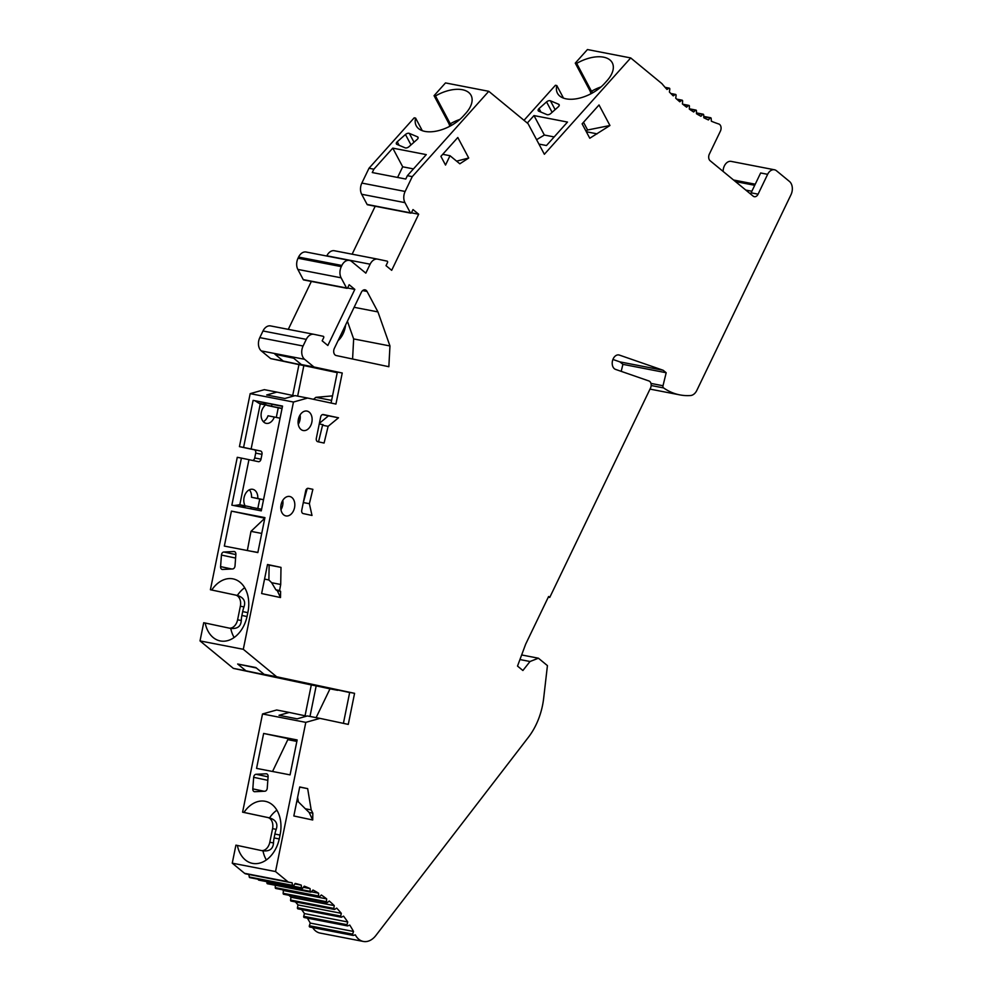 <?xml version="1.0" encoding="UTF-8"?>
<svg xmlns="http://www.w3.org/2000/svg" width="991" height="991" viewBox="0 0 991 991"><rect width="100%" height="100%" fill="white"/><g stroke="black" fill="none" stroke-linecap="round" stroke-linejoin="round"><path stroke-width="1.49" d="M410.77 213.152L367.5 204.765A0.991 0.694 -79 0 1 367.104 204.443L410.373 212.83A0.991 0.694 101 0 0 411.525 212.644L413.012 209.572L418.673 214.229L411.426 212.83M410.373 212.83L404.96 202.647A9.898 6.887 -79 0 1 405.133 191.461L412.268 176.633L488.774 91.308L528.054 123.652L544.369 154.274L630.71 57.936L661.926 83.64A224.808 156.442 101 0 0 666.98 89.45L668.9 88.236A0.991 0.694 -79 0 1 669.805 89.19L669.383 92.002A224.808 156.442 101 0 0 673.248 95.879L675.144 94.529A0.991 0.694 -79 0 1 676.085 95.421L675.751 98.233A224.808 156.442 101 0 0 679.801 101.788L681.647 100.314A0.991 0.694 -79 0 1 682.626 101.119L682.403 103.944A224.808 156.442 101 0 0 686.602 107.164L688.411 105.566A0.991 0.694 -79 0 1 689.426 106.297L689.315 109.109A224.808 156.442 101 0 0 693.663 111.995L695.409 110.274A0.991 0.694 -79 0 1 696.462 110.918L696.45 113.717A224.808 156.442 101 0 0 700.934 116.257L702.631 114.423A0.991 0.694 -79 0 1 703.709 114.993L703.808 117.756A224.808 156.442 101 0 0 708.416 119.948L710.052 118.003A0.991 0.694 -79 0 1 711.166 118.486L711.365 121.224A224.808 156.442 101 0 0 718.822 124.011A4.955 3.444 -79 0 1 720.407 131.122L709.358 154.076A4.955 3.444 101 0 0 710.113 160.728L753.185 196.156A4.955 3.444 -79 0 0 754.312 196.701A4.955 3.444 -79 0 0 758.09 194.174L751.104 192.824A4.955 3.444 -79 0 1 750.435 193.902M651.161 385.511L663.574 387.915A84.198 58.593 -79 0 0 679.826 394.889A84.198 58.593 -79 0 0 690.529 395.533A9.898 6.887 -79 0 0 696.822 390.404L790.979 194.744A9.898 6.887 -79 0 0 789.468 181.452L776.436 170.725A8.907 6.206 -79 0 0 774.429 169.771A8.907 6.206 -79 0 0 767.641 174.329L758.09 194.174M663.574 387.915A1.982 1.375 -79 0 1 663.004 385.747L666.187 372.74L663.177 370.275L619.387 355.088A7.42 5.166 101 0 0 618.892 354.951A7.42 5.166 101 0 0 612.475 360.897A7.42 5.166 101 0 0 615.56 369.395L648.944 380.978A4.955 3.444 101 0 1 650.505 388.076L549.745 597.424L548.618 596.495L525.676 644.15L517.513 666.076L522.889 670.498L530.012 661.505L538.423 658.21L547.428 665.618L543.675 698.184A59.41 41.337 -79 0 1 528.438 737.23L375.874 935.492A19.808 13.775 -79 0 1 363.338 941.45A19.808 13.775 -79 0 1 355.323 934.835L353.304 935.405A0.991 0.694 -79 0 1 352.635 934.141L353.527 931.466A155.401 108.143 101 0 0 349.749 925.061L347.754 925.867A0.991 0.694 -79 0 1 346.999 924.702L347.73 921.964A155.401 108.143 101 0 0 343.518 916.13L341.561 917.158A0.991 0.694 -79 0 1 340.718 916.105L341.288 913.318A155.401 108.143 101 0 0 336.667 908.09L334.76 909.354A0.991 0.694 -79 0 1 333.843 908.425L334.24 905.613A155.401 108.143 101 0 0 329.26 901.03L327.414 902.504A0.991 0.694 -79 0 1 326.435 901.699L326.658 898.887A155.401 108.143 101 0 0 321.344 894.997L319.585 896.669A0.991 0.694 -79 0 1 318.545 896L318.582 893.201A155.401 108.143 101 0 0 312.983 890.029L311.31 891.888A0.991 0.694 -79 0 1 310.22 891.355L310.084 888.605A155.401 108.143 101 0 0 304.249 886.165L302.676 888.209A0.991 0.694 -79 0 1 301.537 887.812L301.239 885.112A155.401 108.143 101 0 0 295.182 883.427L293.732 885.632A0.991 0.694 -79 0 1 292.568 885.384L292.085 882.77A155.401 108.143 101 0 0 289.087 882.263A4.955 3.444 -79 0 1 288.976 882.25A4.955 3.444 -79 0 1 287.848 881.705L275.535 871.56L305.798 722.365L319.969 718.376L348.275 724.396L354.58 693.328L276.65 676.766L243.303 649.303L293.46 402.036L307.631 398.048L335.937 404.068L342.242 373L313.936 366.98L304.596 359.299A9.898 6.887 -79 0 1 303.085 346.008L306.281 339.368A9.898 6.887 -79 0 1 313.825 334.301A9.898 6.887 -79 0 1 313.912 334.314L323.289 336.308A0.991 0.694 101 0 1 323.661 337.745L322.174 340.83L327.835 345.487L354.828 289.397L349.166 284.739L347.692 287.811A0.991 0.694 101 0 1 346.54 287.997L341.115 277.814A9.898 6.887 -79 0 1 341.3 266.629L341.858 265.464A9.898 6.887 -79 0 1 349.402 260.41A9.898 6.887 -79 0 1 351.669 261.5L365.828 273.144L370.126 264.201A9.898 6.887 -79 0 1 377.682 259.147A9.898 6.887 -79 0 1 377.757 259.159L387.122 261.141A0.991 0.694 101 0 1 387.493 262.578L386.019 265.662L391.68 270.32L418.673 214.229M291.961 497.569A9.898 6.887 101 0 0 289.694 496.479A9.898 6.887 101 0 0 281.494 503.155A9.898 6.887 101 0 0 283.649 514.825A9.898 6.887 101 0 0 285.916 515.915A9.898 6.887 101 0 0 294.116 509.238A9.898 6.887 101 0 0 291.961 497.569M309.254 412.169A9.898 6.887 101 0 0 306.987 411.079A9.898 6.887 101 0 0 298.786 417.768A9.898 6.887 101 0 0 300.954 429.437A9.898 6.887 101 0 0 303.221 430.528A9.898 6.887 101 0 0 311.422 423.838A9.898 6.887 101 0 0 309.254 412.169M367.054 291.453A4.955 3.444 -79 0 0 365.072 289.843A4.955 3.444 -79 0 0 361.306 292.382L334.363 348.349A4.955 3.444 -79 0 0 336.209 355.534L388.844 366.72L389.959 345.958L377.943 311.917L367.054 291.453L362.644 290.598M582.113 123.838L589.781 138.244L609.948 125.51L599.022 104.972L582.113 123.838M440.896 156.355L445.529 165.063L450.013 155.723L459.824 163.8L468.718 158.015L457.805 137.489L440.896 156.355M312.71 819.991L312.822 813.153L311.186 809.907L307.668 788.638L299.728 786.953L293.832 815.977L312.71 819.991L309.13 812.434L305.352 808.78L311.186 809.907M280.49 597.548L280.602 591.379L279.561 590.525L280.713 584.479L280.998 567.385L267.508 564.511L261.624 593.535L280.49 597.548L277.344 590.747L280.602 591.379M308.275 488.34A2.973 2.069 -79 0 0 305.686 490.83L301.747 510.229A2.973 2.069 -79 0 0 303.172 513.573L312.004 515.456L309.378 503.701L312.871 489.319L308.238 488.34A2.973 2.069 -79 0 1 308.3 488.34M323.239 414.535A2.973 2.069 -79 0 0 320.65 417.013L316.327 438.369A2.973 2.069 -79 0 0 317.752 441.701L324.082 443.051L328.132 426.328L338.513 417.781L323.264 414.535A2.973 2.069 -79 0 1 323.264 414.535L323.215 414.523M267.335 405.331A9.898 6.887 -79 0 1 267.446 405.53L282.076 408.354M298.266 424.321A9.898 6.887 101 0 0 300.075 414.981M280.961 509.708A9.898 6.887 101 0 0 282.782 500.381M318.52 441.862L322.546 425.25L328.132 426.328M298.18 420.531L299.765 420.841M307.21 488.513L303.308 502.561L309.378 503.701M307.767 488.328L312.871 489.319M322.546 425.25L323.165 424.743L319.263 423.913M281.196 509.324L280.812 508.457M300.223 418.214L298.427 419.106M264.82 518.206L250.983 531.349L261.723 533.431M257.846 552.569L264.931 517.612L231.423 511.121L224.338 546.078L257.846 552.569M257.871 552.421L250.029 551.058M247.341 550.538L250.983 531.349M277.344 590.747L275.894 589.818L271.658 582.72L280.713 584.479M275.894 589.818L279.561 590.525M293.46 402.036L250.178 393.65L239.438 446.631L243.575 447.436L253.114 400.376L282.534 406.075L261.277 510.861L231.857 505.162L241.408 458.102L248.952 459.663L239.797 504.803A4.955 3.444 -79 0 1 240.02 504.828A4.955 3.444 -79 0 1 240.057 504.84L246.61 506.104A4.955 3.444 -79 0 1 246.697 506.128L251.144 507.07L250.797 508.829M243.303 649.303L200.021 640.917L203.712 622.732L205.174 623.017A29.705 21.331 -78 0 0 220.052 640.892A29.705 21.331 -78 0 0 247.168 615.894L247.961 612.017A29.705 21.331 -78 0 0 233.195 578.905A29.705 21.331 -78 0 0 211.752 590.004L210.402 589.744L237.27 457.309L241.408 458.102M223.83 552.012A2.973 2.131 102 0 0 221.439 555.059L220.584 566.617A2.973 2.131 102 0 0 222.133 569.416A2.973 2.131 102 0 0 222.529 569.453L232.637 568.958A2.973 2.131 102 0 0 235.016 565.911L235.87 554.353A2.973 2.131 102 0 0 234.322 551.553A2.973 2.131 102 0 0 233.926 551.529L223.83 552.012L235.858 554.576M231.423 511.121L264.436 518.132M242.052 507.144L245.483 506.178A4.955 3.444 -79 0 1 246.648 506.116L240.02 504.828M259.047 403.325L260.274 403.87A4.955 3.444 -79 0 0 260.509 403.932L271.608 406.161L272.005 404.217L254.984 400.76L259.047 403.325L266.046 404.675L263.222 402.358M271.608 406.161L267.136 405.22A4.955 3.444 -79 0 1 266.046 404.675M233.839 505.546L239.797 504.803M260.274 403.87L251.119 448.997L260.546 450.992A2.973 2.069 -79 0 1 261.971 454.336L260.992 459.18A2.973 2.069 -79 0 1 258.403 461.67A2.973 2.069 -79 0 1 258.378 461.67L248.952 459.663M243.575 447.436L251.119 448.997M253.114 400.376L254.984 400.76M352.127 254.191L375.193 206.252M326.757 256.012L326.857 255.814A9.898 6.887 -79 0 1 334.401 250.748A9.898 6.887 -79 0 1 334.475 250.773L377.596 259.122M346.937 288.319L303.655 279.933A0.991 0.694 -79 0 1 303.258 279.611L297.845 269.416A9.898 6.887 -79 0 1 298.018 258.242L298.576 257.078A9.898 6.887 -79 0 1 306.12 252.024L349.402 260.41M288.282 329.359L311.36 281.419M292.704 395.459L298.96 364.614L270.654 358.593L261.314 350.913A9.898 6.887 -79 0 1 259.803 337.621L262.999 330.982A9.898 6.887 -79 0 1 270.543 325.915A9.898 6.887 -79 0 1 270.63 325.928L313.738 334.289M250.178 393.65L264.349 389.661L276.91 392.102L266.678 394.975L284.826 398.493L295.07 395.62L307.631 398.048M239.438 446.631L254.253 449.778A2.973 2.069 -79 0 1 255.69 453.122L254.712 457.966A2.973 2.069 -79 0 1 252.668 460.456M210.402 589.744L235.585 595.083A9.898 6.887 -79 0 1 240.355 606.207L237.605 619.796A9.898 6.887 -79 0 1 229.392 628.145M305.042 715.787L311.298 684.942L233.368 668.38L200.021 640.917M261.599 850.588A9.898 6.887 -79 0 0 269.812 842.239L272.575 828.649A9.898 6.887 -79 0 0 267.793 817.525L242.597 812.174L262.516 713.978L276.687 709.99L289.248 712.43L279.016 715.304L297.164 718.822L307.396 715.948L319.969 718.376M288.876 882.225L245.805 873.876A4.955 3.444 -79 0 1 245.706 873.864A4.955 3.444 -79 0 1 244.566 873.319L232.253 863.173L235.908 845.162L237.369 845.447A29.705 21.331 -78 0 0 252.247 863.322A29.705 21.331 -78 0 0 279.375 838.336L280.156 834.447A29.705 21.331 -78 0 0 265.39 801.335A29.705 21.331 -78 0 0 243.959 812.434L242.597 812.174M293.063 886.004L249.782 877.617A0.991 0.694 -79 0 1 249.286 876.998L248.815 874.471M302.044 888.506L258.762 880.119A0.991 0.694 -79 0 1 258.267 879.426L258.242 879.252M310.728 892.135L267.459 883.749A0.991 0.694 -79 0 1 266.938 882.969L266.876 881.693M276.303 888.283A0.991 0.694 -79 0 1 275.263 887.614L275.3 885.26M284.144 894.117A0.991 0.694 -79 0 1 283.153 893.312L283.376 890.5A155.401 108.143 101 0 0 282.423 889.757M291.478 900.968A0.991 0.694 -79 0 1 290.574 900.039L290.958 897.227A155.401 108.143 101 0 0 288.926 895.282M298.279 908.772A0.991 0.694 -79 0 1 297.436 907.719L298.006 904.932A155.401 108.143 101 0 0 295.405 901.897M304.472 917.48A0.991 0.694 -79 0 1 303.717 916.316L304.448 913.578A155.401 108.143 101 0 0 301.598 909.552M352.858 935.318L310.034 927.019A0.991 0.694 -79 0 1 309.353 925.743L310.245 923.079A155.401 108.143 101 0 0 307.371 918.124M363.338 941.45L320.056 933.064A19.808 13.775 -79 0 1 312.685 927.588M621.196 371.352L622.905 364.354L619.908 361.888L612.921 359.46M723.133 171.443A8.907 6.206 -79 0 1 731.147 161.384L774.429 169.771M590.884 93.811A9.898 6.887 -79 0 0 589.843 90.54L575.263 63.127L587.44 49.55L630.71 57.936M524.004 120.32L555.418 85.276L556.806 85.548A29.705 16.166 -28 0 0 557.475 93.265A29.705 16.166 -28 0 0 578.075 98.468A29.705 16.166 -28 0 0 604.634 83.368L606.975 80.767A29.705 16.166 -28 0 0 612.252 62.755A29.705 16.166 -28 0 0 576.688 63.399L575.263 63.127M449.679 126.353A9.898 6.887 -79 0 0 448.626 123.07L434.058 95.681L445.492 82.922L488.774 91.308M367.104 204.443L361.678 194.261A9.898 6.887 -79 0 1 361.851 183.075L368.999 168.247L414.201 117.818L415.601 118.09A29.705 16.166 -28 0 0 416.257 125.807A29.705 16.166 -28 0 0 436.87 131.023A29.705 16.166 -28 0 0 463.429 115.922L465.77 113.321A29.705 16.166 -28 0 0 471.047 95.309A29.705 16.166 -28 0 0 435.483 95.954L434.058 95.681M249.336 489.814A9.898 6.887 -79 0 1 251.528 497.271L259.741 499.018L257.809 508.532M267.446 405.53L278.248 407.821L276.303 417.397M280.081 418.202L268.041 415.762A9.898 6.887 -79 0 1 263.296 421.633M354.828 289.397L347.581 287.997M270.654 358.593L283.215 361.034L274.941 354.221L293.658 358.197M313.936 366.98L301.363 364.552L293.101 357.739L274.941 354.221M294.377 395.818L276.91 392.102M283.215 361.034L337.262 372.517M313.503 399.299L315.881 397.341L331.601 400.389M322.533 414.572L328.467 415.836L319.375 423.33M328.467 415.836L338.513 417.781M331.068 403.04L337.349 372.059L342.242 373M412.268 176.633L407.388 175.68L426.279 154.621L392.77 148.13L402.705 166.81L397.589 177.451M407.388 175.68L405.777 179.037L372.269 172.545L373.88 169.188L392.77 148.13M315.881 397.341L332.518 395.88M297.647 396.115L303.853 365.568L337.237 372.666M303.853 365.568L298.96 364.614M337.324 372.195L301.363 364.552M352.585 359.002L353.651 338.922L389.959 345.958M353.651 338.922L347.407 321.233M338.08 340.644A19.808 13.775 101 0 0 345.611 324.974M354.121 307.297L377.943 311.917M413.47 168.904L402.705 166.81M442.729 154.311L450.013 155.723M373.88 169.188L368.999 168.247M409.308 133.376A2.973 1.623 152 0 0 405.455 134.491L397.242 141.787A2.973 1.623 152 0 0 396.375 143.918A2.973 1.623 152 0 0 396.908 144.376L405.121 147.832A2.973 1.623 152 0 0 408.961 146.718L417.174 139.421A2.973 1.623 152 0 0 418.041 137.291A2.973 1.623 152 0 0 417.508 136.832L409.308 133.376L414.015 142.233M459.861 119.44A29.705 16.166 -28 0 0 450.273 123.813L435.483 95.954M422.29 130.676L415.601 118.09M451.599 125.3L450.273 123.813M538.931 144.067L546.475 145.528L567.496 122.066L533.988 115.575L527.299 123.033M550.414 100.785A2.973 1.623 152 0 0 546.561 101.9L539.054 108.564A2.973 1.623 152 0 0 538.2 110.707A2.973 1.623 152 0 0 538.732 111.165L546.933 114.609A2.973 1.623 152 0 0 550.785 113.494L558.292 106.83A2.973 1.623 152 0 0 559.147 104.699A2.973 1.623 152 0 0 558.614 104.241L550.414 100.785L555.121 109.642M554.167 136.931L544.356 135.036L533.988 115.575M586.325 131.753L597.102 133.847M536.602 139.694L544.356 135.036M583.513 122.289L587.613 129.994L609.948 125.51M585.966 131.072L587.613 129.994M290.066 774.875L297.151 739.943L263.643 733.451L256.558 768.384L290.066 774.875M343.406 723.368L349.687 692.387L354.58 693.328M272.55 771.481L287.811 739.658L296.854 741.404M305.798 722.365L262.516 713.978M275.535 871.56L232.253 863.173M256.062 774.281A2.973 2.131 102 0 0 253.671 777.316L252.816 788.873A2.973 2.131 102 0 0 254.365 791.673A2.973 2.131 102 0 0 254.761 791.71L264.87 791.214A2.973 2.131 102 0 0 267.248 788.167L268.103 776.61A2.973 2.131 102 0 0 266.554 773.81A2.973 2.131 102 0 0 266.158 773.785L256.062 774.281L268.09 776.833M297.065 740.401L289.31 738.902L287.811 739.658M263.643 733.451L289.31 738.902M276.898 810.18A29.705 21.331 -78 0 0 269.564 817.885L243.959 812.434M309.13 812.434L312.822 813.153M272.575 828.649L276.216 829.356A23.066 16.562 -78 0 0 274.891 834.026L274.111 837.915A23.066 16.562 -78 0 0 273.504 842.957C273.095 848.866 269.589 851.492 262.974 850.86A29.705 21.331 -78 0 0 266.356 859.928M276.216 829.356C278.099 823.732 275.882 819.904 269.564 817.885M262.565 850.798L237.369 845.447M305.352 808.78L298.365 801.843L296.767 801.508M299.691 787.102L307.668 788.638M297.622 797.334L298.365 801.843M306.702 716.134L289.248 712.43M349.662 692.523L264.089 674.326L255.814 667.525L237.667 664.007L245.941 670.808L337.82 690.009M237.667 664.007L256.372 667.984M316.117 717.633L329.991 688.832L337.658 690.318M309.985 716.443L316.179 685.896L311.298 684.942M316.179 685.896L329.991 688.832M276.65 676.766L264.089 674.326M245.941 670.808L233.368 668.38M301.239 885.112L294.884 883.885M310.084 888.605L303.37 887.304M318.582 893.201L311.385 891.813M326.658 898.887L283.376 890.5M334.24 905.613L290.958 897.227M341.288 913.318L298.006 904.932M347.73 921.964L304.448 913.578M353.527 931.466L310.245 923.079M538.423 658.21L521.65 654.952M530.012 661.505L519.941 659.548M549.745 597.424L548.296 597.139M663.177 370.275L619.908 361.888M666.187 372.74L622.905 364.354M767.641 174.329L760.654 172.967L751.104 192.824M601.042 86.911A29.705 16.166 -28 0 0 591.491 91.271L576.688 63.399M592.804 92.758L591.491 91.271M563.495 98.134L556.806 85.548M456.603 161.149L468.718 158.015M282.039 408.552L278.248 407.821M259.741 499.018L263.532 499.749M251.119 507.243L261.599 509.275M244.529 505.707L244.69 504.952A9.898 6.887 -79 0 1 245.285 494.088A9.898 6.887 -79 0 1 252.693 489.306A9.898 6.887 -79 0 1 257.809 498.485L263.544 499.699M264.969 404.873L264.795 405.703A9.898 6.887 -79 0 0 261.129 416.034A9.898 6.887 -79 0 0 266.232 423.355A9.898 6.887 -79 0 0 274.321 416.976M251.528 497.271L257.809 498.485M244.69 587.725A29.705 21.331 -78 0 0 237.344 595.455L211.752 590.004M240.355 606.207L243.997 606.913A23.066 16.562 -78 0 0 242.684 611.596L241.891 615.473A23.066 16.562 -78 0 0 241.284 620.515C240.887 626.423 237.369 629.062 230.754 628.418A29.705 21.331 -78 0 0 234.149 637.498M243.997 606.913C245.879 601.289 243.662 597.462 237.344 595.455M230.358 628.356L205.174 623.017M271.658 582.72L268.883 579.983L269.131 565.081L267.471 564.721M280.998 567.385L269.131 565.081M264.56 579.066L268.883 579.983M282.485 406.335L271.992 404.303M238.497 504.815L245.483 506.178M370.126 264.201L326.857 255.814M341.858 265.464L298.576 257.078M341.3 266.629L298.018 258.242M341.115 277.814L297.845 269.416M303.258 279.611L346.54 287.997M306.281 339.368L262.999 330.982M303.085 346.008L259.803 337.621M304.596 359.299L261.314 350.913M405.133 191.461L361.851 183.075M448.626 123.07L450.05 123.342M539.054 108.564L540.937 112.082M546.561 101.9L552.111 112.317M558.614 104.241L559.234 105.393M280.032 835.079L274.891 834.026M279.239 838.956L274.111 837.915M269.812 842.239L273.504 842.957M267.793 817.525L269.156 817.786M266.158 773.785L266.938 773.946M253.671 777.316L267.83 780.326M252.816 788.873L264.002 791.252M287.848 881.705L244.566 873.319M292.568 885.384L249.286 876.998M301.537 887.812L258.267 879.426M310.22 891.355L266.938 882.969M318.545 896L275.263 887.614M326.435 901.699L283.153 893.312M333.843 908.425L290.574 900.039M340.718 916.105L297.436 907.719M346.999 924.702L303.717 916.316M352.635 934.141L309.353 925.743M619.387 355.088L618.372 354.889M650.963 383.406L663.004 385.747M710.052 118.003L703.771 116.789M702.631 114.423L696.45 113.234M695.409 110.274L689.315 109.097M688.411 105.566L683.183 104.551M681.647 100.314L677.076 99.434M675.144 94.529L671.08 93.749M668.9 88.236L665.246 87.53M751.859 191.251L745.777 190.074M754.721 185.305L735.446 181.564M589.843 90.54L591.268 90.813M417.508 136.832L418.128 137.984M397.242 141.787L399.113 145.305M405.455 134.491L410.992 144.909M404.96 202.647L361.678 194.261M260.509 403.932L267.136 405.22M254.712 457.966L260.992 459.18M255.69 453.122L261.971 454.336M254.253 449.778L260.546 450.992M235.585 595.083L236.948 595.343M247.837 612.649L242.684 611.596M247.044 616.526L241.891 615.473M237.605 619.796L241.284 620.515M233.926 551.529L234.706 551.69M221.439 555.059L235.598 558.069M220.584 566.617L231.783 568.995M377.682 259.147L334.401 250.748M313.825 334.301L270.543 325.915M288.976 882.25L245.706 873.864M319.052 896.855L275.771 888.469M326.943 902.64L283.674 894.254M334.351 909.453L291.069 901.067M341.201 917.22L297.919 908.834M347.457 925.904L304.187 917.517M353.069 935.417L309.799 927.031M679.826 394.889L650.009 389.104M755.253 184.202L733.538 180.003M710.646 117.743L703.759 116.418M703.201 114.2L696.45 112.887M695.942 110.075L689.327 108.799M688.918 105.405L682.737 104.204M682.118 100.178L676.754 99.137M675.577 94.418L670.845 93.501M669.309 88.149L665.072 87.319"/></g></svg>
